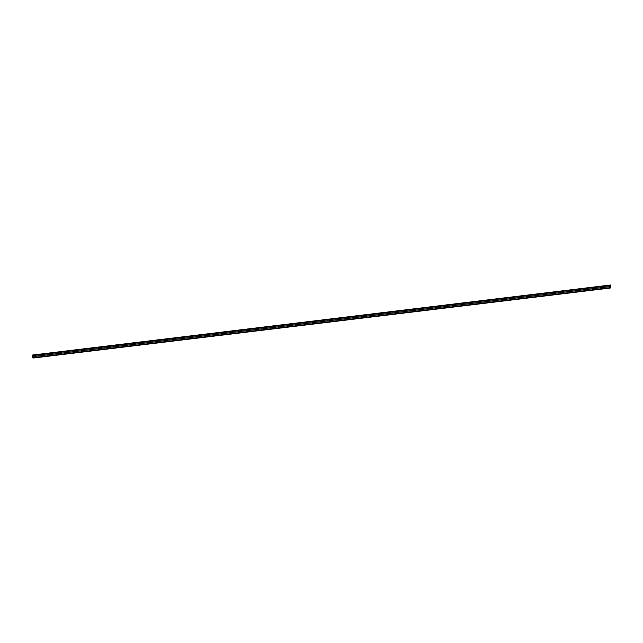 <?xml version="1.0" encoding="UTF-8"?>
<svg xmlns="http://www.w3.org/2000/svg" width="643" height="643" viewBox="0 0 643 643"><rect width="100%" height="100%" fill="white"/><g stroke="black" fill="none" stroke-linecap="round" stroke-linejoin="round"><path stroke-width="0.96" d="M32.15 356.085A0.9 0.506 83.1 0 1 32.182 355.563L32.576 355.338L33.243 357.492L34.674 357.371L34.859 355.137L35.293 355.298A0.9 0.506 83.1 0 1 35.405 356.326L35.1 357.444A0.9 0.506 83.1 0 1 34.73 357.862L33.299 357.982A0.9 0.506 83.1 0 1 32.841 357.637L32.295 356.592A0.9 0.506 83.1 0 1 32.15 356.085M607.844 285.339L32.319 355.073M34.907 355.057L32.576 355.338M34.746 357.862L610.167 288.04A0.9 0.506 83.1 0 1 610.167 288.04A0.9 0.506 83.1 0 0 610.545 287.622L610.85 286.505A0.9 0.506 83.1 0 0 610.737 285.476L610.496 285.018L35.052 354.84M35.164 355.965L32.496 356.294M35.052 355.515L32.447 355.828M34.859 357.114L33.042 357.339M34.778 357.307L33.243 357.492M610.737 285.476L35.293 355.298M610.85 286.505L35.405 356.326M610.545 287.622L35.1 357.444M610.183 288.04L34.738 357.862"/></g></svg>
